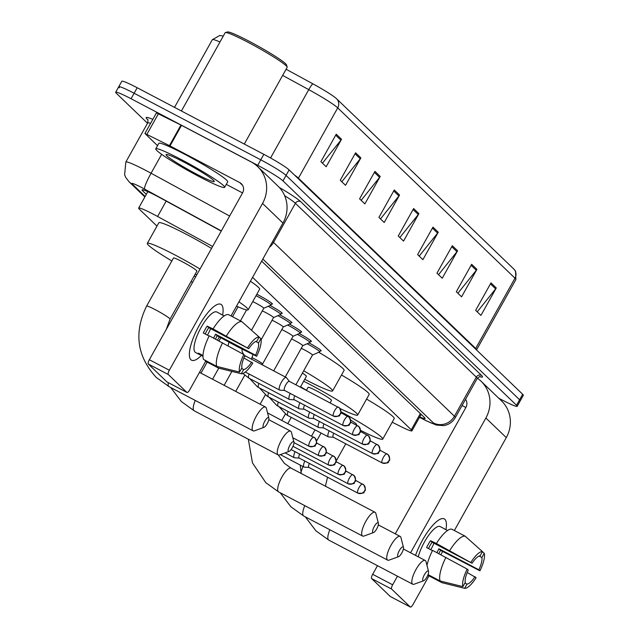 <?xml version="1.0" encoding="UTF-8"?>
<svg xmlns="http://www.w3.org/2000/svg" width="639" height="639" viewBox="0 0 639 639"><rect width="100%" height="100%" fill="white"/><g stroke="black" fill="none" stroke-linecap="round" stroke-linejoin="round"><path stroke-width="0.96" d="M256.838 294.259A12.62 1.03 29.2 0 1 258.619 295.186A12.62 1.03 29.2 0 1 272.454 304.044A12.62 1.03 29.2 0 1 271.591 303.972M270.081 305.458A12.62 1.03 29.2 0 1 282.198 313.406A12.62 1.03 29.2 0 1 281.336 313.334M279.818 314.819A12.62 1.03 29.2 0 1 291.943 322.767A12.62 1.03 29.2 0 1 291.072 322.695M289.563 324.181A12.62 1.03 29.2 0 1 301.68 332.12A12.62 1.03 29.2 0 1 300.817 332.056M299.308 333.534A12.62 1.03 29.2 0 1 311.425 341.482A12.62 1.03 29.2 0 1 310.562 341.41M309.044 342.895A12.62 1.03 29.2 0 1 321.169 350.843A12.62 1.03 29.2 0 1 320.307 350.771M212.627 246.47L157.585 216.469A23.667 1.941 -150.8 0 0 154.031 214.568A23.667 1.941 -150.8 0 0 138.647 208.09A23.667 1.941 -150.8 0 0 139.31 209.121L156.97 226.094M392.202 422.203L399.95 426.117A23.667 1.941 -150.8 0 0 411.939 430.846A23.667 1.941 -150.8 0 0 411.276 429.807L252.597 277.358M221.222 231.086L160.972 198.25A23.667 1.941 -150.8 0 0 157.418 196.349A23.667 1.941 -150.8 0 0 142.034 189.871A23.667 1.941 -150.8 0 0 142.697 190.901L146.315 194.376M147.521 123.247L116.338 93.294A23.667 1.941 29.2 0 1 115.675 92.256A23.667 1.941 29.2 0 1 131.059 98.733L257.717 165.309A23.667 1.941 29.2 0 1 282.989 180.893L516.528 405.262A23.667 1.941 29.2 0 1 517.191 406.292A23.667 1.941 29.2 0 1 501.799 399.814L498.732 398.201M119.405 87.799A23.667 1.941 29.2 0 1 118.742 86.768L121.809 81.273A23.667 1.941 29.2 0 1 137.201 87.751L263.851 154.334L260.784 159.822A23.667 1.941 29.2 0 1 286.056 175.405L519.595 399.766A23.667 1.941 29.2 0 1 520.258 400.805A23.667 1.941 29.2 0 0 519.595 399.766L286.056 175.405A23.667 1.941 29.2 0 0 260.784 159.822L134.126 93.246L260.784 159.822L257.717 165.309M118.742 86.768A23.667 1.941 29.2 0 1 134.126 93.246A23.667 1.941 29.2 0 0 118.742 86.768L115.675 92.256M419.719 416.932A23.667 1.941 -150.8 0 0 425.063 418.505A23.667 1.941 -150.8 0 0 424.408 417.467L261.671 261.119M336.601 98.765L513.86 269.075A25.879 2.117 29.2 0 1 513.964 269.171L515.553 271.12L515.865 279.562A31.559 2.588 -150.8 0 0 514.978 278.181L337.712 107.879A7.892 7.5 -46.1 0 0 336.601 98.765A25.879 2.117 29.2 0 0 312.846 83.813L286.096 69.236M219.976 41.998A31.559 2.588 -150.8 0 0 212.348 39.682L219.704 35.52L222.196 35.856A25.879 2.117 29.2 0 1 223.235 36.167M263.851 154.334A23.667 1.941 29.2 0 1 289.132 169.91L522.662 394.279A23.667 1.941 29.2 0 1 523.325 395.309L517.191 406.292M457.588 250.784L442.236 278.245L436.964 273.173L452.308 245.719L457.588 250.784A6.31 5.999 -46.1 0 1 456.973 251.694L451.765 246.694M476.926 269.37L461.582 296.823L456.31 291.759L471.654 264.298L476.926 269.37A6.31 5.999 -46.1 0 1 476.311 270.281L471.103 265.281M496.271 287.957L480.927 315.41L475.656 310.338L491 282.885L496.271 287.957A6.31 5.999 -46.1 0 1 495.656 288.868L490.448 283.86M399.551 195.031L384.207 222.492L378.935 217.42L394.279 189.967L399.551 195.031A6.31 5.999 -46.1 0 1 398.936 195.941L393.728 190.941M380.205 176.452L364.861 203.905L359.589 198.833L374.933 171.38L380.205 176.452A6.31 5.999 -46.1 0 1 379.598 177.362L374.39 172.354M360.867 157.865L345.523 185.318L340.244 180.254L355.588 152.793L360.867 157.865A6.31 5.999 -46.1 0 1 360.252 158.776L355.044 153.775M341.522 139.278L326.178 166.731L320.898 161.667L336.242 134.214L341.522 139.278A6.31 5.999 -46.1 0 1 340.906 140.189L335.699 135.188M438.242 232.205L422.898 259.658L417.618 254.586L432.962 227.133L438.242 232.205A6.31 5.999 -46.1 0 1 437.627 233.115L432.419 228.107M418.896 213.618L403.552 241.071L398.273 236.007L413.625 208.546L418.896 213.618A6.31 5.999 -46.1 0 1 418.281 214.528L413.074 209.528M399.846 237.508L418.281 214.528M419.184 256.095L437.627 233.115M322.471 163.169L340.906 140.189M341.809 181.756L360.252 158.776M361.155 200.342L379.598 177.362M380.501 218.921L398.936 195.941M477.221 311.848L495.656 288.868M457.875 293.261L476.311 270.281M438.53 274.682L456.973 251.694M190.885 359.725A31.559 9.409 -62.3 0 1 189.376 353.399A31.559 9.409 -62.3 0 1 214.081 306.401A31.559 9.409 -62.3 0 1 221.573 304.811A31.559 9.409 -62.3 0 1 222.596 315.115A31.559 9.409 -62.3 0 0 221.573 304.811A31.559 9.409 -62.3 0 0 220.91 304.332A31.559 9.409 -62.3 0 0 198.545 326.697A31.559 9.409 -62.3 0 0 190.885 359.725A31.559 9.409 -62.3 0 0 201.381 355.468A31.559 9.409 -62.3 0 1 191.548 360.204A31.559 9.409 -62.3 0 1 190.885 359.725M157.521 145.66L144.925 133.487L156.435 112.895L180.957 125.044L251.231 161.979A31.559 30.009 133.9 0 1 257.749 166.675A31.559 30.009 133.9 0 1 262.549 203.45L169.335 370.237A3.946 1.174 117.7 0 0 168.289 374.518L148.296 364.006A3.946 1.174 -62.3 0 1 149.334 359.725L242.548 192.938A7.892 7.5 -46.1 0 0 239.721 182.57L169.447 145.636L144.925 133.487M257.749 166.675L278.149 186.276A31.559 30.009 133.9 0 1 282.949 223.051L231.022 315.954M167.114 382.01A3.946 1.174 -62.3 0 1 167.019 381.97A3.946 1.174 -62.3 0 1 166.931 381.914L186.931 392.426L168.289 374.518M186.931 392.426A3.946 1.174 117.7 0 0 187.019 392.482A3.946 1.174 117.7 0 0 189.727 389.838L205.67 361.323M219.321 336.897L217.508 340.14M166.931 381.914L148.296 364.006M242.548 192.93L226.27 184.375M239.561 372.066L241.917 367.84A15.775 4.705 -62.3 0 1 244.905 355.556L243.818 354.517A20.512 6.11 -62.3 0 0 239.561 372.066L216.837 366.427L203.506 359.422A26.039 7.756 -62.3 0 1 209.241 335.794L243.818 354.517M248.739 348.686L213.075 328.933A26.039 7.756 -62.3 0 1 228.53 314.636L241.862 321.649L259.13 337.033L256.774 341.258A15.775 4.705 -62.3 0 0 248.739 348.686L208.745 327.663A15.775 4.705 117.7 0 0 205.175 333.965M202.97 356.306L200.151 354.821A22.876 6.821 -62.3 0 1 199.584 354.621A22.876 6.821 -62.3 0 1 199.104 354.278A22.876 6.821 -62.3 0 1 198.394 353.127L202.978 355.54M199.584 354.621L195.582 352.52A22.876 6.821 -62.3 0 1 195.103 352.169A22.876 6.821 -62.3 0 1 200.654 328.23A22.876 6.821 -62.3 0 1 216.877 312.016L220.878 314.116A22.876 6.821 -62.3 0 1 221.358 314.468L221.358 314.468M215.447 339.053A22.876 6.821 -62.3 0 0 217.172 335.763L237.884 346.961L256.63 356.274L255.552 355.236L215.551 334.205A15.775 4.705 117.7 0 1 213.57 338.071M213.075 328.933L207.124 326.114A22.876 6.821 -62.3 0 0 203.29 332.975L209.121 336.042M205.59 360.516L205.263 361.107L218.594 368.112L241.318 373.751L243.675 369.534L241.59 368.431M226.406 335.938A26.039 7.756 -62.3 0 1 241.862 321.649M247.66 347.648A20.512 6.11 -62.3 0 1 259.13 337.033M255.768 341.49L258.531 342.943L260.896 338.726L259.091 337.12M260.896 338.726A20.512 6.11 -62.3 0 1 256.63 356.274M243.858 357.968L252.796 363.136A20.512 6.11 -62.3 0 1 241.318 373.751M258.531 342.943A15.775 4.705 -62.3 0 1 255.552 355.236M251.71 362.097A15.775 4.705 -62.3 0 1 243.675 369.534M220.878 314.116A22.876 6.821 -62.3 0 0 220.311 313.917L224.177 315.954M216.837 366.427A26.039 7.756 -62.3 0 1 222.572 342.8M210.598 328.638A15.775 4.705 -62.3 0 1 207.427 335.156M200.151 354.821L200.478 354.23M208.745 327.663L207.124 326.114M217.172 335.763L215.551 334.205M181.412 110.994L225.176 32.693A35.504 2.907 29.2 0 1 225.399 32.549L227.532 31.95A33.923 2.78 29.2 0 1 249.37 41.383A33.923 2.78 29.2 0 1 286.56 64.938L287.167 67.071A35.504 2.907 29.2 0 1 287.159 67.335L244.29 144.047M225.399 32.549A35.504 2.907 29.2 0 1 248.251 42.414A35.504 2.907 29.2 0 1 287.167 67.071M198.977 176.524A39.45 3.235 29.2 0 1 155.756 148.831A39.45 3.235 29.2 0 1 181.396 159.63A39.45 3.235 29.2 0 1 224.624 187.323A39.45 3.235 29.2 0 1 198.977 176.524M155.756 148.831L158.823 143.336A39.45 3.235 29.2 0 1 184.463 154.135A39.45 3.235 29.2 0 1 227.692 181.827L224.624 187.323M184.032 162.162A27.613 2.26 29.2 0 1 214.305 181.34A27.613 2.26 29.2 0 1 196.341 173.984A27.613 2.26 29.2 0 1 166.252 154.486A27.613 2.26 29.2 0 1 184.032 162.162M263.292 427.259A5.519 1.645 117.7 0 0 263.995 427.339A5.519 1.645 117.7 0 0 267.437 423.226A5.519 1.645 117.7 0 0 268.875 418.05A5.519 1.645 117.7 0 0 268.66 417.65A5.519 1.645 117.7 0 0 264.746 421.277A5.519 1.645 117.7 0 0 263.292 427.259M263.995 427.339L254.49 430.814A13.411 3.994 -62.3 0 1 253.068 430.822A13.411 3.994 -62.3 0 1 252.788 430.622A13.411 3.994 -62.3 0 1 256.047 416.588A13.411 3.994 -62.3 0 1 265.552 407.083A13.411 3.994 -62.3 0 1 265.832 407.283A13.411 3.994 -62.3 0 1 266.343 408.257L268.875 418.05M146.635 306.049A13.411 1.102 -150.8 0 1 155.349 309.723A13.411 1.102 -150.8 0 1 169.67 318.549A13.411 1.102 -150.8 0 1 170.046 319.133L196.9 271.088A13.411 1.102 -150.8 0 0 182.203 261.671A13.411 1.102 -150.8 0 0 173.481 258.004L146.635 306.049C133.727 332.536 136.938 356.33 156.243 377.425L169.079 386.675L253.068 430.822M171.835 260.952A43.396 3.554 29.2 0 1 147.313 243.379A43.396 3.554 29.2 0 1 175.517 255.257A43.396 3.554 29.2 0 1 200.031 269.019M147.313 243.379L158.823 222.787A43.396 3.554 29.2 0 1 187.027 234.665A43.396 3.554 29.2 0 1 211.533 248.427M196.772 274.842A43.396 3.554 29.2 0 1 195.246 274.043M288.373 451.35A5.519 1.645 117.7 0 0 289.068 451.43A5.519 1.645 117.7 0 0 292.51 447.316A5.519 1.645 117.7 0 0 293.948 442.14A5.519 1.645 117.7 0 0 293.74 441.741A5.519 1.645 117.7 0 0 289.826 445.367A5.519 1.645 117.7 0 0 288.373 451.35M289.068 451.43L279.562 454.904A13.411 3.994 -62.3 0 1 278.149 454.92A13.411 3.994 -62.3 0 1 277.869 454.712A13.411 3.994 -62.3 0 1 281.12 440.678A13.411 3.994 -62.3 0 1 290.633 431.173A13.411 3.994 -62.3 0 1 290.913 431.373A13.411 3.994 -62.3 0 1 291.424 432.347L293.948 442.14M192.539 282.414A43.396 3.554 29.2 0 1 191.069 281.511M194.144 276.024A43.396 3.554 29.2 0 1 195.678 276.799M238.914 301.84A43.396 3.554 29.2 0 1 248.148 309.811A43.396 3.554 29.2 0 1 236.518 306.121M250.416 281.248A43.396 3.554 29.2 0 1 259.658 289.219L248.148 309.811M372.817 532.479A5.519 1.645 117.7 0 0 373.511 532.559A5.519 1.645 117.7 0 0 376.954 528.445A5.519 1.645 117.7 0 0 378.392 523.269A5.519 1.645 117.7 0 0 378.184 522.87A5.519 1.645 117.7 0 0 374.27 526.496A5.519 1.645 117.7 0 0 372.817 532.479M373.511 532.559L364.006 536.033A13.411 3.994 -62.3 0 1 362.593 536.049A13.411 3.994 -62.3 0 1 362.313 535.841A13.411 3.994 -62.3 0 1 365.564 521.807A13.411 3.994 -62.3 0 1 375.077 512.302A13.411 3.994 -62.3 0 1 375.357 512.502A13.411 3.994 -62.3 0 1 375.868 513.476L378.392 523.269M300.362 387.146L306.416 376.315A13.411 1.102 -150.8 0 0 302.407 373.08M303.693 370.788A43.396 3.554 29.2 0 1 332.592 390.94A43.396 3.554 29.2 0 1 304.771 379.262M318.749 352.273A43.396 3.554 29.2 0 1 344.101 370.348L332.592 390.94M397.889 556.577A5.519 1.645 117.7 0 0 398.592 556.657A5.519 1.645 117.7 0 0 402.035 552.535A5.519 1.645 117.7 0 0 403.473 547.367A5.519 1.645 117.7 0 0 403.265 546.968A5.519 1.645 117.7 0 0 399.343 550.586A5.519 1.645 117.7 0 0 397.889 556.577M398.592 556.657L389.087 560.123A13.411 3.994 -62.3 0 1 387.673 560.139A13.411 3.994 -62.3 0 1 387.386 559.932A13.411 3.994 -62.3 0 1 390.645 545.898A13.411 3.994 -62.3 0 1 400.15 536.393A13.411 3.994 -62.3 0 1 400.429 536.6A13.411 3.994 -62.3 0 1 400.941 537.567L403.473 547.367M330.155 402.81L331.497 400.405A13.411 1.102 -150.8 0 0 316.8 390.988A13.411 1.102 -150.8 0 0 308.078 387.314L306.401 390.325M306.432 390.269A43.396 3.554 29.2 0 1 300.594 386.739M303.661 381.243A43.396 3.554 29.2 0 1 310.115 384.566A43.396 3.554 29.2 0 1 357.664 415.031A43.396 3.554 29.2 0 1 339.924 408.465M341.498 374.997A43.396 3.554 29.2 0 1 369.174 394.439L357.664 415.031M422.97 580.667A5.519 1.645 117.7 0 0 423.665 580.747A5.519 1.645 117.7 0 0 427.108 576.626A5.519 1.645 117.7 0 0 428.545 571.458A5.519 1.645 117.7 0 0 428.338 571.058A5.519 1.645 117.7 0 0 424.424 574.677A5.519 1.645 117.7 0 0 422.97 580.667M423.665 580.747L414.16 584.214A13.411 3.994 -62.3 0 1 412.746 584.23A13.411 3.994 -62.3 0 1 412.467 584.03A13.411 3.994 -62.3 0 1 415.717 569.988A13.411 3.994 -62.3 0 1 425.231 560.483A13.411 3.994 -62.3 0 1 425.51 560.691A13.411 3.994 -62.3 0 1 426.021 561.657L428.545 571.458M356.282 425.023L356.57 424.496A13.411 1.102 -150.8 0 0 350.667 420.071M340.994 411.764A43.396 3.554 29.2 0 1 382.745 439.121A43.396 3.554 29.2 0 1 360.484 430.311M366.57 399.095A43.396 3.554 29.2 0 1 394.255 418.529L382.745 439.121M295.074 451.661A7.101 2.117 117.7 0 0 294.1 457.588A7.101 2.117 117.7 0 0 294.252 457.7A7.101 2.117 117.7 0 0 294.523 457.772L299.26 458.099M299.611 454.049A5.128 1.526 117.7 0 0 299.06 457.979A5.128 1.526 117.7 0 0 299.164 458.051A5.128 1.526 117.7 0 0 299.292 458.099M304.819 461.023A7.101 2.117 117.7 0 0 303.844 466.949A7.101 2.117 117.7 0 0 303.988 467.053A7.101 2.117 117.7 0 0 304.268 467.133L308.996 467.46M309.356 463.411A5.128 1.526 117.7 0 0 308.805 467.333A5.128 1.526 117.7 0 0 308.909 467.413A5.128 1.526 117.7 0 0 309.036 467.46M252.717 301.632A7.101 0.583 29.2 0 1 256.015 303.229A7.101 0.583 29.2 0 1 263.795 308.214A7.101 0.583 29.2 0 1 263.771 308.238L270.952 305.075A11.837 0.966 29.2 0 0 271 305.035L271.942 303.341M289.419 381.395L286.464 377.681A7.101 2.117 117.7 0 0 286.248 377.497A7.101 2.117 117.7 0 0 281.36 382.266A7.101 2.117 117.7 0 0 279.642 390.07A7.101 2.117 117.7 0 0 279.914 390.141L284.643 390.469M256.031 295.697A11.837 0.966 29.2 0 1 258.028 296.728A11.837 0.966 29.2 0 1 271 305.035M289.435 381.427A5.128 1.526 117.7 0 0 289.331 381.347A5.128 1.526 117.7 0 0 285.801 384.79A5.128 1.526 117.7 0 0 284.451 390.349A5.128 1.526 117.7 0 0 284.555 390.429A5.128 1.526 117.7 0 0 284.682 390.469M262.286 310.921A7.101 0.583 29.2 0 1 265.76 312.591A7.101 0.583 29.2 0 1 273.54 317.575A7.101 0.583 29.2 0 1 273.508 317.599M294.739 395.781A5.128 1.526 117.7 0 0 294.188 399.71A5.128 1.526 117.7 0 0 294.299 399.782A5.128 1.526 117.7 0 0 294.427 399.83M290.21 393.4A7.101 2.117 117.7 0 0 289.379 399.431A7.101 2.117 117.7 0 0 289.651 399.503L294.387 399.83M268.172 306.297A11.837 0.966 29.2 0 1 280.745 314.388A11.837 0.966 29.2 0 1 280.697 314.436L273.532 317.591L261.127 339.788M272.03 320.283A7.101 0.583 29.2 0 1 275.505 321.952A7.101 0.583 29.2 0 1 283.285 326.936A7.101 0.583 29.2 0 1 283.253 326.96M304.483 405.142A5.128 1.526 117.7 0 0 303.932 409.072A5.128 1.526 117.7 0 0 304.044 409.144A5.128 1.526 117.7 0 0 304.164 409.192M299.947 402.754A7.101 2.117 117.7 0 0 299.124 408.792A7.101 2.117 117.7 0 0 299.395 408.864L304.132 409.192M277.917 315.658A11.837 0.966 29.2 0 1 290.481 323.749A11.837 0.966 29.2 0 1 290.433 323.789L283.277 326.952M281.767 329.644A7.101 0.583 29.2 0 1 285.242 331.306A7.101 0.583 29.2 0 1 293.029 336.29A7.101 0.583 29.2 0 1 292.997 336.314M314.228 414.503A5.128 1.526 117.7 0 0 313.677 418.425A5.128 1.526 117.7 0 0 313.781 418.505A5.128 1.526 117.7 0 0 313.909 418.553M309.691 412.115A7.101 2.117 117.7 0 0 308.869 418.146A7.101 2.117 117.7 0 0 309.14 418.226L313.869 418.553M287.662 325.019A11.837 0.966 29.2 0 1 300.226 333.111A11.837 0.966 29.2 0 1 300.178 333.151L293.013 336.306M291.512 338.997A7.101 0.583 29.2 0 1 294.986 340.667A7.101 0.583 29.2 0 1 302.766 345.651A7.101 0.583 29.2 0 1 302.742 345.675M323.965 423.857A5.128 1.526 117.7 0 0 323.422 427.787A5.128 1.526 117.7 0 0 323.526 427.866A5.128 1.526 117.7 0 0 323.653 427.906M319.436 421.476A7.101 2.117 117.7 0 0 318.605 427.507A7.101 2.117 117.7 0 0 318.877 427.587L323.614 427.914M297.407 334.373A11.837 0.966 29.2 0 1 309.971 342.472A11.837 0.966 29.2 0 1 309.923 342.512L302.758 345.667L285.258 376.978M301.257 348.359A7.101 0.583 29.2 0 1 304.731 350.028A7.101 0.583 29.2 0 1 312.511 355.012A7.101 0.583 29.2 0 1 312.479 355.036M333.71 433.218A5.128 1.526 117.7 0 0 333.159 437.148A5.128 1.526 117.7 0 0 333.27 437.228A5.128 1.526 117.7 0 0 333.39 437.268M329.173 430.838A7.101 2.117 117.7 0 0 328.35 436.868A7.101 2.117 117.7 0 0 328.622 436.94L333.358 437.268M307.143 343.734A11.837 0.966 29.2 0 1 319.708 351.833A11.837 0.966 29.2 0 1 319.66 351.873L312.503 355.028M415.55 555.403A31.559 9.409 -62.3 0 1 437.411 520.969A31.559 9.409 -62.3 0 1 444.904 519.379A31.559 9.409 -62.3 0 1 445.926 529.683A31.559 9.409 -62.3 0 0 444.904 519.379A31.559 9.409 -62.3 0 0 444.249 518.9A31.559 9.409 -62.3 0 0 415.55 555.403M477.341 378.216A31.559 30.009 133.9 0 1 481.079 381.243A31.559 30.009 133.9 0 1 485.88 418.018L410.565 552.775M481.079 381.243L501.479 400.837A31.559 30.009 133.9 0 1 506.28 437.611L454.361 530.514M397.474 576.202L392.666 584.805A3.946 1.174 117.7 0 0 391.627 589.078L371.626 578.567A3.946 1.174 -62.3 0 1 372.665 574.293L377.473 565.691M390.445 596.57A3.946 1.174 -62.3 0 1 390.349 596.538A3.946 1.174 -62.3 0 1 390.269 596.475L410.27 606.994L391.627 589.078M410.27 606.994A3.946 1.174 117.7 0 0 410.35 607.05A3.946 1.174 117.7 0 0 413.066 604.406L429.001 575.883M442.651 551.457L440.838 554.708M390.269 596.475L371.626 578.567M395.277 533.837L465.879 407.498A7.892 7.5 -46.1 0 0 465.543 399.303M465.887 407.498L462.077 405.501M462.892 586.626L465.256 582.409A15.775 4.705 -62.3 0 1 468.235 570.116L467.157 569.077A20.512 6.11 -62.3 0 0 462.892 586.626L440.167 580.995L428.018 574.605M472.069 563.255L436.413 543.493A26.039 7.756 -62.3 0 1 451.861 529.204L465.192 536.217L482.469 551.601L480.113 555.826A15.775 4.705 -62.3 0 0 472.069 563.255L432.076 542.231A15.775 4.705 117.7 0 0 428.505 548.534M447.516 530.522L443.642 528.485A22.876 6.821 -62.3 0 1 444.209 528.685A22.876 6.821 -62.3 0 1 444.688 529.028A22.876 6.821 -62.3 0 1 444.696 529.036M438.777 553.622A22.876 6.821 -62.3 0 0 440.503 550.331L479.961 570.835L478.883 569.796L438.889 548.773A15.775 4.705 117.7 0 1 436.9 552.631M436.413 543.493L430.454 540.674A22.876 6.821 -62.3 0 0 426.62 547.543L432.451 550.602M428.929 575.084L428.593 575.675L441.924 582.68L464.649 588.319L467.013 584.094L464.92 583M449.744 550.506A26.039 7.756 -62.3 0 1 465.192 536.217M446.453 583.806L441.98 582.696A26.039 7.756 -62.3 0 1 441.924 582.68M470.991 562.216A20.512 6.11 -62.3 0 1 482.469 551.601M479.098 556.058L481.87 557.512L484.226 553.294L482.421 551.681M484.226 553.294A20.512 6.11 -62.3 0 1 479.961 570.835M467.197 572.536L476.127 577.704A20.512 6.11 -62.3 0 1 464.649 588.319M481.87 557.512A15.775 4.705 -62.3 0 1 478.883 569.796M475.049 576.666A15.775 4.705 -62.3 0 1 467.013 584.094M418.249 556.817A22.876 6.821 -62.3 0 1 428.801 535.107A22.876 6.821 -62.3 0 1 440.207 526.576L444.209 528.685M426.98 565.363A26.039 7.756 -62.3 0 1 432.571 550.363L467.157 569.077M440.167 580.995A26.039 7.756 -62.3 0 1 445.91 557.368M433.929 543.206A15.775 4.705 -62.3 0 1 430.766 549.716M432.076 542.231L430.454 540.674M440.503 550.331L438.889 548.773M166.18 201.093L157.585 216.469M420.35 413.577L411.276 429.807M143.264 189.895L142.697 190.901M221.326 230.911L144.558 189.072A15.775 1.294 -150.8 0 0 142.185 187.81A15.775 1.294 -150.8 0 0 132.369 184.176L145.149 196.453M132.369 184.176A15.775 15.009 -46.1 0 1 129.11 181.827L125.731 177.434L124.613 174.83L125.827 162.058A31.559 2.588 29.2 0 1 146.339 170.701A31.559 2.588 29.2 0 1 151.076 173.233L161.643 154.334M147.913 119.852L147.162 119.134A3.946 3.754 133.9 0 1 147.745 119.517M147.162 119.134A35.504 2.907 29.2 0 1 152.825 119.357M150.588 123.351A31.559 2.588 -150.8 0 0 147.697 122.936L147.976 119.725M279.299 187.451A35.504 2.907 29.2 0 1 300.642 201.62L481.542 375.42A35.504 2.907 29.2 0 1 479.769 376.667M282.989 180.893L289.132 169.91M131.059 98.733L137.201 87.751M516.528 405.262L522.662 394.279M272.581 241.59A31.559 2.588 29.2 0 1 273.524 242.421L295.386 203.298A31.559 2.588 -150.8 0 0 284.651 195.686M144.558 189.072A15.775 2.029 -61.4 0 1 151.076 173.233L229.633 216.046M269.41 247.277A15.775 15.009 -46.1 0 0 273.524 242.421L454.433 416.229L476.295 377.106L295.386 203.298A3.946 3.754 133.9 0 1 300.642 201.62M419.519 417.283L425.87 420.486A15.775 1.294 -150.8 0 0 433.426 422.946A15.775 15.009 -46.1 0 0 454.433 416.229A31.559 2.588 29.2 0 1 455.311 417.602L477.181 378.48A31.559 2.588 -150.8 0 0 476.295 377.106A3.946 3.754 133.9 0 1 481.542 375.42M433.426 422.946L262.829 259.043M419.488 417.339L426.437 420.845A15.775 7.237 -63.2 0 1 425.87 420.486M513.86 269.075A7.892 7.5 133.9 0 1 514.978 278.181L475.696 348.471A31.559 2.588 29.2 0 1 476.582 349.845L476.526 349.948M294.467 175.038A31.559 2.588 29.2 0 1 298.437 178.161L337.712 107.879A31.559 2.588 -150.8 0 0 308.757 89.644A7.892 1.014 -61.4 0 1 312.846 83.813M270.561 157.977L308.757 89.644L282.646 75.41M298.197 178.624A7.892 7.5 -46.1 0 1 298.437 178.161L475.696 348.471A7.892 7.5 -46.1 0 0 475.464 348.926M282.949 223.051L262.549 203.45M242.588 185.326L239.721 182.57M181.524 125.34L170.014 145.932M149.334 359.725L169.335 370.237M169.447 145.636L180.957 125.044M158.432 113.686L146.93 134.278M168.273 382.633A13.411 3.994 117.7 0 0 168.8 386.467A13.411 3.994 117.7 0 0 169.079 386.675M195.254 400.429A13.411 3.994 117.7 0 0 193.873 410.558A13.411 3.994 117.7 0 0 194.152 410.765L278.149 454.92M291.36 468.355A13.411 3.994 117.7 0 0 291.08 468.147A13.411 3.994 117.7 0 0 281.575 477.652A13.411 3.994 117.7 0 0 278.316 491.687A13.411 3.994 117.7 0 0 278.596 491.894L362.593 536.049M304.771 505.649A13.411 3.994 117.7 0 0 303.397 515.785A13.411 3.994 117.7 0 0 303.677 515.985L387.673 560.139M329.852 529.747A13.411 3.994 117.7 0 0 328.47 539.875A13.411 3.994 117.7 0 0 328.75 540.075L412.746 584.23M309.02 446.254A5.128 4.88 133.9 0 0 315.85 444.073A5.128 4.88 -46.1 0 0 314.005 437.332A5.128 1.526 117.7 0 0 313.901 437.26A5.128 1.526 117.7 0 0 310.266 440.886A5.128 1.526 117.7 0 0 309.02 446.254A5.128 1.526 117.7 0 0 309.124 446.334A5.128 1.526 117.7 0 0 309.284 446.381M318.765 455.615A5.128 4.88 133.9 0 0 325.586 453.434A5.128 4.88 -46.1 0 0 323.749 446.693A5.128 1.526 117.7 0 0 323.646 446.613A5.128 1.526 117.7 0 0 320.003 450.247A5.128 1.526 117.7 0 0 318.765 455.615A5.128 1.526 117.7 0 0 318.869 455.695A5.128 1.526 117.7 0 0 319.021 455.743M328.502 464.976A5.128 4.88 133.9 0 0 335.331 462.796A5.128 4.88 -46.1 0 0 333.494 456.054A5.128 1.526 117.7 0 0 333.382 455.974A5.128 1.526 117.7 0 0 329.748 459.609A5.128 1.526 117.7 0 0 328.502 464.976A5.128 1.526 117.7 0 0 328.614 465.056A5.128 1.526 117.7 0 0 328.765 465.104M338.247 474.338A5.128 4.88 133.9 0 0 345.076 472.149A5.128 4.88 -46.1 0 0 343.231 465.416A5.128 1.526 117.7 0 0 343.127 465.336A5.128 1.526 117.7 0 0 339.493 468.97A5.128 1.526 117.7 0 0 338.247 474.338A5.128 1.526 117.7 0 0 338.351 474.418A5.128 1.526 117.7 0 0 338.51 474.465M347.991 483.699A5.128 4.88 133.9 0 0 354.813 481.51A5.128 4.88 -46.1 0 0 352.976 474.769A5.128 1.526 117.7 0 0 352.872 474.697A5.128 1.526 117.7 0 0 349.237 478.331A5.128 1.526 117.7 0 0 347.991 483.699A5.128 1.526 117.7 0 0 348.095 483.771A5.128 1.526 117.7 0 0 348.247 483.827M357.728 493.052A5.128 4.88 133.9 0 0 364.557 490.872A5.128 4.88 -46.1 0 0 362.72 484.13A5.128 1.526 117.7 0 0 362.609 484.058A5.128 1.526 117.7 0 0 358.974 487.693A5.128 1.526 117.7 0 0 357.728 493.052A5.128 1.526 117.7 0 0 357.84 493.132A5.128 1.526 117.7 0 0 357.992 493.18M333.382 416.069A5.128 4.88 133.9 0 0 340.204 413.888A5.128 4.88 -46.1 0 0 338.366 407.147A5.128 1.526 117.7 0 0 338.255 407.067A5.128 1.526 117.7 0 0 334.62 410.701A5.128 1.526 117.7 0 0 333.382 416.069A5.128 1.526 117.7 0 0 333.486 416.149A5.128 1.526 117.7 0 0 333.638 416.197M245.895 356.29A7.101 2.117 117.7 0 0 245.847 356.266A7.101 2.117 117.7 0 0 244.41 356.658M343.119 425.43A5.128 4.88 133.9 0 0 349.948 423.242A5.128 4.88 -46.1 0 0 348.111 416.508A5.128 1.526 117.7 0 0 347.999 416.428A5.128 1.526 117.7 0 0 344.365 420.063A5.128 1.526 117.7 0 0 343.119 425.43A5.128 1.526 117.7 0 0 343.231 425.51A5.128 1.526 117.7 0 0 343.383 425.558M249.082 374.007A7.101 2.117 117.7 0 0 248.938 378.168A7.101 2.117 117.7 0 0 248.986 378.192L242.964 373.488M252.525 354.238A7.101 0.583 29.2 0 1 252.828 354.637L251.686 359.334M352.864 434.792A5.128 4.88 133.9 0 0 359.693 432.603A5.128 4.88 -46.1 0 0 357.848 425.862A5.128 1.526 117.7 0 0 357.744 425.79A5.128 1.526 117.7 0 0 354.11 429.424A5.128 1.526 117.7 0 0 352.864 434.792A5.128 1.526 117.7 0 0 352.968 434.863A5.128 1.526 117.7 0 0 353.127 434.911M251.798 357.552A7.101 0.583 29.2 0 1 254.785 359.014A7.101 0.583 29.2 0 1 262.262 363.583A7.101 0.583 29.2 0 1 262.565 363.998L262.158 364.837M258.819 383.368A7.101 2.117 117.7 0 0 258.683 387.53A7.101 2.117 117.7 0 0 258.723 387.553L257.293 386.731L249.753 378.6M362.609 444.145A5.128 4.88 133.9 0 0 369.43 441.964A5.128 4.88 -46.1 0 0 367.593 435.223A5.128 1.526 117.7 0 0 367.481 435.151A5.128 1.526 117.7 0 0 363.847 438.777A5.128 1.526 117.7 0 0 362.609 444.145A5.128 1.526 117.7 0 0 362.712 444.225A5.128 1.526 117.7 0 0 362.864 444.273M268.564 392.721A7.101 2.117 117.7 0 0 268.428 396.891A7.101 2.117 117.7 0 0 268.468 396.915L267.038 396.092L259.498 387.961M372.345 453.506A5.128 4.88 133.9 0 0 379.175 451.326A5.128 4.88 -46.1 0 0 377.337 444.584A5.128 1.526 117.7 0 0 377.226 444.504A5.128 1.526 117.7 0 0 373.591 448.139A5.128 1.526 117.7 0 0 372.345 453.506A5.128 1.526 117.7 0 0 372.457 453.586A5.128 1.526 117.7 0 0 372.609 453.634M278.308 402.083A7.101 2.117 117.7 0 0 278.173 406.252A7.101 2.117 117.7 0 0 278.213 406.276L276.783 405.453L269.235 397.314M382.09 462.868A5.128 4.88 133.9 0 0 388.919 460.687A5.128 4.88 -46.1 0 0 387.074 453.946A5.128 1.526 117.7 0 0 386.97 453.866A5.128 1.526 117.7 0 0 383.336 457.5A5.128 1.526 117.7 0 0 382.09 462.868A5.128 1.526 117.7 0 0 382.194 462.948A5.128 1.526 117.7 0 0 382.354 462.995M288.045 411.444A7.101 2.117 117.7 0 0 287.909 415.606A7.101 2.117 117.7 0 0 287.957 415.638L286.52 414.807L278.979 406.676M506.28 437.611L485.88 418.018M465.919 399.894L465.464 399.447M372.665 574.293L392.666 584.805M147.841 191.644L138.647 208.09M421.157 414.352L411.939 430.846M125.827 162.058L147.697 122.936M477.181 378.48C479.378 376.627 480.392 376.02 480.216 376.651M426.437 420.845L436.269 425.039L443.57 425.614C448.73 424.783 452.644 422.115 455.311 417.602M129.11 181.827L144.869 196.964M515.865 279.562L476.582 349.845M212.348 39.682L174.519 107.368M167.019 381.97L187.019 392.482M223.115 369.238L218.65 368.128M199.496 372.361L265.552 407.083M170.046 319.133L166.228 329.492M170.717 387.53L181.324 401.516L194.152 410.765M268.795 419.695L290.633 431.173M248.331 439.241L252.469 462.908L265.768 482.645L278.596 491.894M375.077 512.302L291.08 468.147L284.355 463.307L278.284 454.976M265.313 394.886L260.097 404.215M285.345 414.016L281.791 420.382M280.233 492.757L290.849 506.743L303.677 515.985M291.28 417.379L287.83 423.553M378.312 524.915L400.15 536.393M300.202 465.064L301.273 473.507M315.027 429.863L311.584 436.038M302.926 466.494L300.945 472.165M305.314 516.847L315.922 530.833L328.75 540.075M321.066 433.042L316.585 441.054M403.393 549.005L425.231 560.483M327.543 477.205L325.427 486.207M345.779 443.801L336.09 461.15M267.541 412.89L315.067 438.098C318.382 445.359 315.323 443.746 315.291 445.263C315.946 446.278 313.893 446.637 309.124 446.334L292.822 437.763M316.529 442.875L324.812 447.46C328.126 454.72 325.067 453.107 325.035 454.625C325.69 455.639 323.638 455.998 318.869 455.695L294.012 442.627M326.265 452.236L334.548 456.813C337.871 464.074 334.812 462.46 334.772 463.986C335.435 465 333.382 465.36 328.614 465.056L292.989 446.334M238.059 306.8L232.508 316.736M220.806 337.672L218.993 340.922M207.156 362.105L200.981 373.136M336.01 461.598L344.293 466.174C347.616 473.435 344.549 471.822 344.517 473.347C345.172 474.362 343.119 474.713 338.351 474.418L291.096 449.568M218.746 368.152L212.555 379.223M345.755 470.959L354.038 475.536C357.353 482.796 354.294 481.183 354.262 482.701C354.917 483.723 352.864 484.074 348.095 483.771L299.164 458.051M285.09 452.883L294.252 457.7M231.893 371.419L224.129 385.309M355.5 480.312L363.775 484.897C367.098 492.158 364.038 490.544 363.998 492.062C364.661 493.076 362.609 493.436 357.84 493.132L308.909 467.413M280.337 454.625L303.988 467.053M244.729 375.253L235.703 391.387M289.331 381.347L339.429 407.906C342.744 415.166 339.684 413.553 339.644 415.078C340.307 416.093 338.255 416.452 333.486 416.149L284.555 390.429M244.865 355.643L286.248 377.497M228.051 345.819L228.946 342.264M246.574 309.923L240.44 320.898M243.563 354.373L242.165 351.498L241.957 348.982M263.795 308.214L251.494 330.227M245.336 372.042L279.642 390.07M340.883 412.69L349.166 417.267C352.488 424.528 349.421 422.914 349.389 424.44C350.052 425.454 347.991 425.806 343.231 425.51L294.299 399.782M248.986 378.192L289.379 399.431M280.745 314.388L281.687 312.703M350.627 422.044L358.91 426.628C362.225 433.889 359.166 432.276 359.134 433.793C359.789 434.816 357.736 435.167 352.968 434.863L304.044 409.144M283.285 326.936L262.565 363.998M258.723 387.553L299.124 408.792M290.481 323.749L291.424 322.064M360.372 431.405L368.655 435.99C371.97 443.25 368.911 441.637 368.879 443.154C369.534 444.169 367.481 444.528 362.712 444.225L313.781 418.505M293.029 336.29L273.684 370.9M268.468 396.915L308.869 418.146M300.226 333.111L301.169 331.425M370.109 440.766L378.392 445.351C381.715 452.612 378.655 450.998 378.615 452.516C379.278 453.53 377.218 453.89 372.457 453.586L323.526 427.866M278.213 406.276L318.605 427.507M309.971 342.472L310.913 340.787M379.854 450.128L388.137 454.704C391.451 461.965 388.392 460.352 388.36 461.877C389.015 462.892 386.962 463.251 382.194 462.948L333.27 437.228M312.511 355.012L295.873 384.79M287.957 415.638L328.35 436.868M319.708 351.833L320.65 350.14M390.349 596.538L410.35 607.05"/></g></svg>
